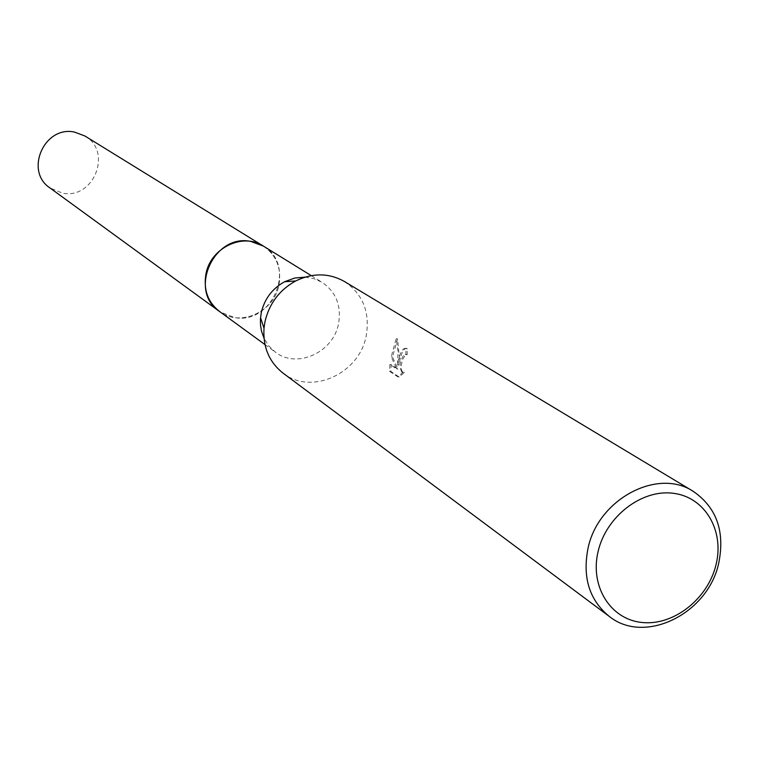 <?xml version="1.0" encoding="UTF-8"?>
<svg xmlns="http://www.w3.org/2000/svg" width="759" height="759" viewBox="0 0 759 759"><rect width="100%" height="100%" fill="white"/><g stroke="black" fill="none" stroke-linecap="round" stroke-linejoin="round"><path stroke-width="0.57" stroke-dasharray="3.79 2.85" d="M263.316 246.058C276.485 255.214 281.693 268.193 278.942 284.995C274.217 311.996 239.797 327.442 219.446 311.418M263.866 246.4C276.656 255.622 281.684 268.487 278.942 284.995C274.246 311.712 240.423 327.243 219.968 311.797M305.061 277.139L314.036 278.695L322.233 282.405C336.114 292.073 341.55 305.849 338.533 323.723C333.362 352.451 296.864 369.083 275.394 352.176L268.857 346L264.018 338.277M344.472 281.532C362.973 294.16 370.202 312.319 366.17 336C359.292 373.845 311.057 395.686 283.012 373.096M400.391 358.039L398.779 365.145L399.386 357.394L397.536 338.912L392.488 356.986L397.934 369.045L391.198 364.624L390.819 371.464L399.158 376.995L404.556 372.271L403.171 372.403C400.78 370.496 400.61 366.199 402.649 359.5L405.458 354.7L407.118 354.747L407.412 348.846L406.634 348.476C404.158 348.201 402.08 351.389 400.391 358.039M403.247 372.09L397.811 376.806L389.481 371.274L389.898 364.443L396.634 368.865L391.208 356.806L396.198 338.723L398.048 351.863L397.488 364.965C399.272 354.349 401.881 348.789 405.306 348.286L406.093 348.656L405.828 354.567L404.168 354.519C399.775 361.028 398.997 366.929 401.853 372.214L404.556 372.271M405.828 354.567L407.118 354.747M389.481 371.274L390.819 371.464M397.811 376.815L399.158 376.995M406.093 348.656L407.412 348.846M397.488 364.965L398.779 365.145M389.898 364.443L391.198 364.624M396.634 368.865L397.934 369.045M391.208 356.806L392.488 356.986M396.198 338.713L397.536 338.912M84.885 135.984C112.797 151.411 93.831 199.683 62.523 193.147L49.99 187.957M264.104 246.542C297.025 265.878 272.472 324.937 234.711 317.594L220.186 311.958M264.986 344.595L275.394 352.176M406.634 354.519L405.334 354.339M406.634 348.476L405.306 348.286M403.171 372.403L401.853 372.223M311.275 275.64L322.233 282.405"/><path stroke-width="1.14" d="M220.186 311.958L219.427 311.418C207.862 302.186 203.355 289.748 205.926 274.113C210.423 247.984 242.833 232.292 263.316 246.058L264.104 246.542M219.968 311.797C208.013 302.604 203.327 290.042 205.917 274.113C210.452 247.7 243.449 232.064 263.866 246.4M264.018 338.277L261.542 331.275L260.536 325.317L260.413 319.188L261.286 312.575C264.559 298.799 272.339 288.515 284.634 281.722L294.672 278.05L305.061 277.139M609.268 616.412L283.012 373.096C269.198 362.119 262.861 347.148 264.009 328.192L265.005 321.541C269.322 303.41 279.559 289.881 295.716 280.953C312.831 272.709 329.083 272.898 344.472 281.532L693.223 491.329C716.591 507.458 725.092 531.376 718.745 563.083C708.09 613.718 644.818 645.122 609.268 616.412C589.411 600.151 582.324 577.457 588.016 548.33C598.007 499.299 657.455 467.582 693.223 491.329M716.022 564.743C707.872 598.917 673.603 625.881 642.18 622.494C610.644 619.619 589.629 586.441 598.111 551.47C606.118 516.443 641.716 489.052 673.252 493.284C704.921 497.003 724.627 530.617 716.022 564.743M263.316 246.039L250.612 241.371C213.602 233.62 188.099 291.152 219.427 311.418L49.99 187.957C24.231 171.211 44.231 125.396 74.458 132.075L84.885 135.984L311.275 275.64M219.446 311.418L264.986 344.595M260.527 317.642L264.009 328.192M284.634 281.722L295.716 280.953"/></g></svg>
